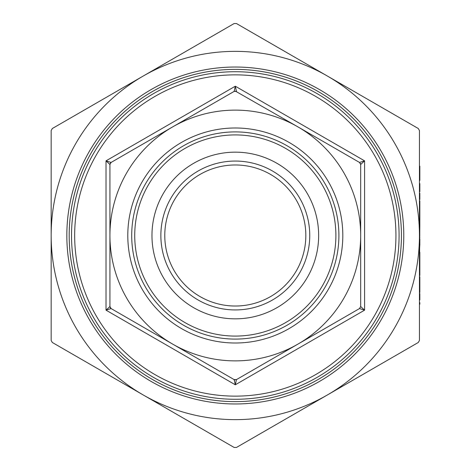 <?xml version="1.0" encoding="UTF-8"?>
<svg xmlns="http://www.w3.org/2000/svg" width="471" height="471" viewBox="0 0 471 471"><rect width="100%" height="100%" fill="white"/><g stroke="black" fill="none" stroke-linecap="round" stroke-linejoin="round"><path stroke-width="0.71" d="M419.443 304.184L419.443 302.694L419.838 302.694L419.838 304.184L419.443 304.184M419.443 292.485L419.838 292.485L419.838 290.872L419.443 290.872L419.443 278.379L419.838 278.379L419.838 276.754L419.443 276.754M419.838 273.857L419.443 273.857L419.443 275.476L419.838 275.476L419.838 271.408L419.443 271.408L419.838 224.867L419.443 224.867M419.838 224.867L419.838 219.133L419.443 219.133L419.443 200.84L419.838 200.84L419.838 206.386L419.443 206.386M419.443 235.5L419.443 340.456L418.272 342.494L236.477 447.45L234.128 447.45L52.34 342.494L51.162 340.456L51.162 130.544L52.34 128.506L234.128 23.55L236.477 23.55L418.272 128.506L419.443 130.544L419.443 235.5A184.143 184.143 0 0 0 143.231 76.031A184.143 184.143 0 0 0 143.231 394.969A184.143 184.143 0 0 0 419.443 235.5M419.443 173.198L419.443 166.181L419.838 166.181L419.838 173.198L419.443 173.198L419.443 180.428L419.838 180.428L419.838 173.41L419.443 173.41M419.838 185.103L419.838 191.697L419.443 191.697L419.443 185.103L419.838 185.103L419.838 183.613L419.443 183.613M419.443 199.563L419.443 193.187L419.838 193.187L419.838 199.563L419.443 199.563M419.838 234.222L419.443 234.222L419.443 226.357L419.838 226.357M309.747 235.5A74.442 74.442 0 0 0 198.085 171.032A74.442 74.442 0 0 0 198.085 299.968A74.442 74.442 0 0 0 309.747 235.5M318.649 235.5A83.343 83.343 0 0 1 193.634 307.675A83.343 83.343 0 0 1 193.634 163.325A83.343 83.343 0 0 1 318.649 235.5M69.184 235.5A166.122 166.122 0 0 0 235.306 401.622A166.122 166.122 0 0 0 401.422 235.5A166.122 166.122 0 0 0 235.306 69.378A166.122 166.122 0 0 0 69.184 235.5M401.422 235.5A166.122 166.122 0 0 0 152.245 91.639A166.122 166.122 0 0 0 152.245 379.361A166.122 166.122 0 0 0 401.422 235.5M110.291 163.225L111.109 162.436L106.01 160.852L109.931 164.473L109.931 306.527L109.931 164.473L111.109 162.436L234.134 91.403M360.403 163.372L360.68 164.473L364.595 160.852L235.306 86.205L234.128 91.409L236.477 91.409L235.306 86.205L106.01 160.852L106.01 310.148L111.109 308.564L110.296 307.787M235.382 91.097L297.99 126.923A125.374 125.374 0 0 0 109.931 235.5A125.374 125.374 0 0 0 172.616 344.077L111.109 308.564L109.931 306.527L106.01 310.148L235.306 384.795L236.477 379.591L234.128 379.591L172.616 344.077A125.374 125.374 0 0 0 297.99 344.077L236.477 379.591M110.008 307.121L109.931 306.527M235.223 379.903L234.128 379.591L235.306 384.795L364.595 310.148L360.68 306.527L359.503 308.564L297.99 344.077A125.374 125.374 0 0 0 360.68 235.5L360.68 306.527L359.503 308.564L364.595 310.148L364.595 160.852L359.503 162.436L360.68 164.473L360.68 235.5A125.374 125.374 0 0 0 297.99 126.923L359.503 162.436M395.94 235.5A160.635 160.635 0 0 0 154.988 96.384A160.635 160.635 0 0 0 154.988 374.616A160.635 160.635 0 0 0 395.94 235.5M305.826 235.5A70.52 70.52 0 0 1 200.045 296.577A70.52 70.52 0 0 1 200.045 174.423A70.52 70.52 0 0 1 305.826 235.5M403.777 235.5A168.471 168.471 0 0 1 151.067 381.398A168.471 168.471 0 0 1 151.067 89.602A168.471 168.471 0 0 1 403.777 235.5M335.888 235.5A100.582 100.582 0 0 1 185.015 322.606A100.582 100.582 0 0 1 185.015 148.394A100.582 100.582 0 0 1 335.888 235.5M338.896 235.5A103.591 103.591 0 0 1 183.507 325.214A103.591 103.591 0 0 1 183.507 145.786A103.591 103.591 0 0 1 338.896 235.5M419.838 219.133L419.838 213.587L419.443 213.587L419.838 213.599L419.838 206.386M419.838 271.408L419.838 252.315M419.838 212.109L419.443 212.109M419.838 235.712L419.443 235.712M419.838 237.625L419.443 237.625M419.838 245.491L419.838 239.115M419.838 246.769L419.443 246.769M419.838 258.037L419.443 258.037M419.838 259.739L419.443 259.739M419.838 261.364L419.443 261.364M419.838 263.89L419.443 263.89M419.838 290.872L419.838 278.379M419.838 280.899L419.443 280.899M419.838 288.417L419.443 288.417M419.443 299.927L419.838 299.927L419.838 293.551L419.443 293.551M71.533 235.5A163.767 163.767 0 0 1 317.189 93.67A163.767 163.767 0 0 1 317.189 377.33A163.767 163.767 0 0 1 71.533 235.5M127.794 235.5A107.512 107.512 0 0 1 289.059 142.395A107.512 107.512 0 0 1 289.059 328.605A107.512 107.512 0 0 1 127.794 235.5"/></g></svg>
